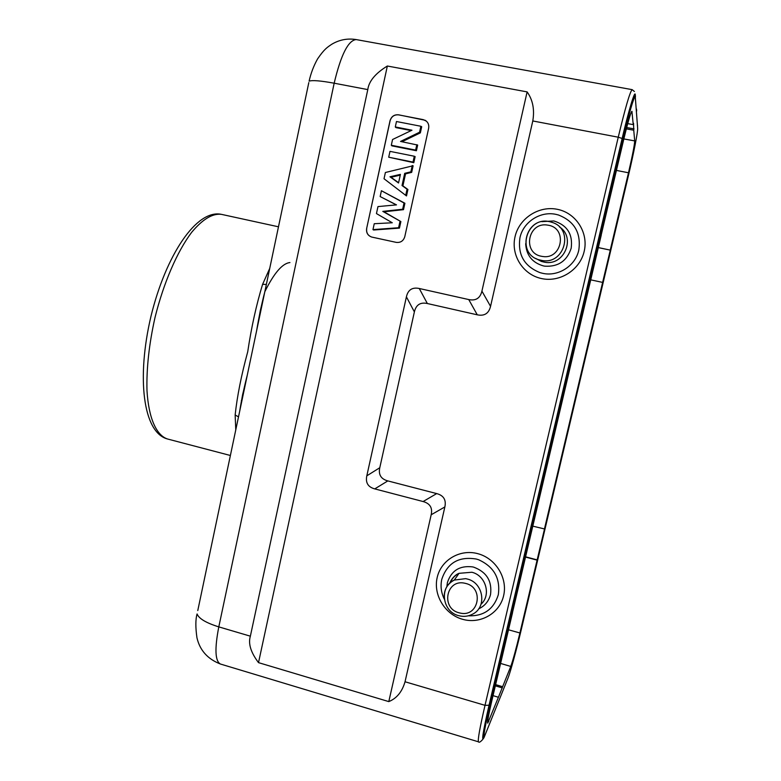 <?xml version="1.0" encoding="UTF-8"?>
<svg xmlns="http://www.w3.org/2000/svg" width="781" height="781" viewBox="0 0 781 781"><rect width="100%" height="100%" fill="white"/><g stroke="black" fill="none" stroke-linecap="round" stroke-linejoin="round"><path stroke-width="1.17" d="M269.718 268.43L262.592 284.343C256.295 305.039 251.345 327.512 247.723 351.772C241.329 375.261 237.141 396.338 235.149 414.994L235.774 429.872M636.671 110.97L636.505 109.008M635.246 96.444L634.514 96.307C632.688 98.006 628.578 112.171 622.193 138.803L489.326 704.56C484.61 724.953 482.638 735.829 483.41 737.176L484.103 737.381C483.341 736.034 485.323 725.168 490.038 704.765L622.955 138.95C629.34 112.318 633.44 98.142 635.246 96.444L637.657 128.484C637.911 131.774 633.567 153.818 628.549 175.012L521.386 629.125C516.749 648.855 510.54 671.699 508.099 677.82L484.103 737.381C481.203 743.034 482.853 732.324 489.043 705.243L622.145 138.471C628.793 110.014 635.08 89.366 635.285 94.804L635.451 96.766M264.739 292.114C261.674 303.858 258.95 316.813 256.568 330.988L247.323 374.919C243.916 388.294 241.378 400.38 239.699 411.177M367.792 89.6L334.17 83.206C320.6 80.726 312.244 80.043 309.11 81.156C310.858 73.287 313.679 65.868 317.574 58.907C324.486 48.773 327.444 47.26 331.583 44.361C339.237 39.763 347.438 38.171 356.195 39.577C348.248 40.29 340.906 54.836 334.17 83.206L218.797 626.879C214.541 648.865 215.097 661.243 220.467 664.045C207.668 659.076 199.829 650.309 196.949 637.735C195.455 627.338 195.494 619.411 197.066 613.944C198.872 618.611 206.116 622.926 218.797 626.879L250.359 636.183L367.792 89.6C368.857 81.253 375.368 73.394 387.347 66.014L258.511 662.639L388.792 701.602C396.699 698.419 402.117 691.81 405.036 681.764L485.011 705.331L489.043 705.243M622.145 138.471L618.249 137.202L532.788 120.957C534.712 109.604 532.827 99.919 527.116 91.894L387.347 66.014M532.788 120.957L490.556 306.357C488.799 313.484 484.366 316.305 477.259 314.811L427.353 303.526C420.373 302.003 416.058 304.795 414.379 311.892L379.781 467.731C378.287 474.643 380.962 479.036 387.815 480.911L436.686 493.592C443.637 495.447 446.361 499.889 444.858 506.937L405.036 681.764M258.511 662.639C250.789 652.428 248.075 643.612 250.359 636.183M436.686 493.592L423.097 501.539C429.999 503.452 432.694 507.855 431.18 514.767L388.792 701.602M527.116 91.894L481.916 291.128C480.188 298.215 475.795 301.027 468.746 299.562L477.259 314.811M423.097 501.539L374.763 488.896C368.036 487.09 365.381 482.736 366.816 475.824L406.403 296.839C408.004 289.819 412.29 287.037 419.26 288.492L468.746 299.562M366.64 228.511C366.104 232.787 367.802 235.637 371.736 237.063L396.231 242.374C400.546 242.852 403.396 240.968 404.783 236.711L428.652 128.24C429.208 124.716 428.027 122.051 425.098 120.254L398.593 114.817C394.259 114.436 391.408 116.408 390.031 120.713L366.64 228.511L390.11 120.772C391.476 116.467 394.337 114.504 398.661 114.875L423.253 119.639L426.436 121.182M371.58 237.024C367.802 235.52 366.182 232.689 366.719 228.53M380.152 196.558L381.421 190.73L404.031 202.992L402.664 209.24L382.797 211.387L400.878 221.57L399.442 228.111L373.611 230.014L372.967 229.624L374.245 223.717L392.277 222.77L376.452 213.574L377.975 206.584L396.494 204.876L380.152 196.558L396.338 204.895M400.878 221.57L383.979 211.788L403.494 209.669L404.9 203.255L381.421 190.73M407.916 189.5L406.51 195.933L405.71 195.348L384.027 178.751L385.384 172.503L413.129 165.748L411.675 172.367L405.534 173.86L402.898 185.868L407.916 189.5L407.067 189.178L405.71 195.348M414.291 156.239L415.141 156.61L413.803 162.702L388.713 157.206L389.983 151.368L414.291 156.239L413.003 162.097L413.803 162.702M395.293 126.942L396.475 121.524L420.871 126.268L419.563 132.233L400.526 141.439L417.669 145.071L416.429 150.743L391.925 145.862L391.31 145.256L392.56 139.516L411.968 130.212L395.293 126.942L395.899 127.606L411.167 130.593M402.01 141.732L420.354 132.868L421.701 126.727L420.871 126.268M399.999 221.355L398.603 227.73L399.442 228.111M398.603 227.73L372.967 229.624M404.031 202.992L404.9 203.255M402.664 209.24L403.494 209.669M382.797 211.387L383.979 211.788M412.261 165.484L410.874 171.84L411.675 172.367M410.874 171.84L404.704 173.333L405.534 173.86M404.704 173.333L402.03 185.546L402.898 185.868M402.03 185.546L407.067 189.178M398.535 182.988L400.419 174.378L389.963 176.779L398.535 182.988M398.593 182.725L391.027 177.248L400.253 175.139M389.963 176.779L391.027 177.248M413.003 162.097L388.713 157.206M416.829 144.67L415.638 150.098L416.429 150.743M415.638 150.098L391.31 145.256M419.563 132.233L420.354 132.868M627.709 123.632L633.245 124.618L633.557 123.261L633.742 130.202L626.333 128.875M633.245 124.618L631.907 111.322C630.657 112.562 627.865 122.227 623.521 140.316L601.175 235.061M512.443 612.694L601.263 235.071M512.521 612.714L491.805 700.85C488.594 714.742 487.237 722.181 487.744 723.157L498.424 697.267L493.036 695.637M495.623 684.615L502.642 686.714L498.424 697.267M502.642 686.714L510.764 666.437C513.01 660.179 516.056 649.021 519.912 632.971L537.103 560.133L525.593 557.087M532.857 526.16L544.513 528.952L537.103 560.133M544.406 529.157L602.62 282.41L590.739 279.842M598.246 247.548L610.293 250.135L602.62 282.41M610.254 250.076L628.49 172.777C632.434 155.741 634.514 145.12 634.709 140.902L633.742 130.202M626.665 127.557L634.055 128.885M502.359 687.934L495.339 685.825M244.951 386.204L245 384.457M260.161 311.336L261.342 308.27M289.936 262.562C282.449 263.343 274.111 272.989 264.935 291.489M241.397 400.458L241.524 402.518M610.293 250.135L598.236 247.606M525.652 556.843L537.211 559.899M637.53 126.131L637.472 125.077M221.335 214.336C212.461 213.272 202.572 219.276 191.648 232.338C177.326 251.306 163.61 282.781 155.019 317.476C149.054 344.157 146.379 368.573 146.994 390.744C148.663 418.391 156.503 435.476 167.544 439C142.806 432.606 136.519 377.272 150.987 316.227C165.826 255.26 196.568 208.83 221.501 214.375L221.335 214.336M221.794 214.433L278.475 226.802M262.592 284.343L266.36 284.43M235.149 414.994L238.508 416.869M197.778 610.557L247.333 374.909L242.559 394.893L239.718 411.099M264.73 292.153L260.346 310.399L256.568 330.988L308.807 82.591M482.853 739.304C480.461 741.989 479.007 742.829 478.509 741.833C477.581 740.329 479.739 728.165 485.011 705.331L618.249 137.202C625.405 107.368 630.042 91.514 632.161 89.649L356.185 39.577M541.418 278.534C559.792 282.693 579.951 270.021 584.178 251.365C588.689 232.758 576.036 212.979 557.419 209.328C538.861 205.413 519.082 218.348 515.03 236.77C510.696 255.143 522.977 274.648 541.418 278.534M462.635 619.304C480.286 624.419 499.596 613.446 503.608 595.737C507.884 578.106 495.691 558.308 477.806 553.67C459.989 548.77 441.031 560.026 437.184 577.51C433.074 594.927 444.916 614.452 462.635 619.304M431.18 514.767L444.858 506.937M374.763 488.896L387.815 480.911M379.781 467.731L366.816 475.824M406.403 296.839L414.379 311.892M427.353 303.526L419.26 288.492M490.556 306.357L481.916 291.128M542.424 273.262C558.005 277.001 575.412 266.028 578.789 250.135C581.22 232.992 574.455 221.277 558.474 215L556.043 214.384C540.325 210.831 523.202 222.009 519.951 237.717C517.559 254.635 524.246 266.272 540.013 272.637L542.424 273.262M541.868 221.648L553.836 220.945C567.211 225.143 572.99 234.241 571.184 248.231C566.957 261 558.181 266.975 544.855 266.175L543.449 265.921C532.261 262.699 526.335 255.28 525.672 243.682M535.991 258.579L541.35 261.42L544.728 262.24C564.165 266.165 576.222 237.404 559.421 226.89M549.717 221.687L552.831 222.605C574.064 229.751 564.478 264.466 542.444 260.581L538.597 259.692C516.739 253.347 525.467 217.714 548.067 221.413L549.678 221.677C526.609 215.927 515.899 252.995 538.597 259.692L541.35 261.42L535.786 258.482M541.35 256.266C522.186 253.005 527.936 221.95 547.178 225.045L548.506 225.26C567.826 228.452 561.92 259.761 542.668 256.49L541.35 256.266M468.278 615.818C483.664 616.346 493.67 609.346 498.288 594.829C500.582 578.487 494.051 566.801 478.694 559.782L476.361 559.05C458.828 556.15 447.298 562.906 441.782 579.317C440.308 586.111 441.158 592.711 444.311 599.125M446.849 586.697L447.386 582.636C451.301 570.667 459.648 565.405 472.446 566.869L473.813 567.191C486.651 572.043 492.225 581.152 490.536 594.497C488.808 601.185 484.845 605.968 478.646 608.868M481.057 604.191C491.434 595.034 485.782 575.451 471.841 572.248L459.023 573.332C454.874 575.372 451.935 578.536 450.198 582.821M467.233 579.004C483.673 582.675 487.285 607.511 472.378 614.266C468.044 616.463 463.475 616.931 458.681 615.653C442.153 611.816 439.01 586.677 454.288 580.068L465.661 578.643L467.233 579.004M444.204 598.148C443.823 589.919 447.181 583.895 454.288 580.068L459.023 573.332C453.576 575.343 449.876 582.011 449.915 583.007M459.062 612.802C440.689 608.458 446.117 578.985 464.568 583.173L465.827 583.466C484.357 587.751 478.782 617.468 460.321 613.105L459.062 612.802M489.326 704.56L490.038 704.765M622.955 138.95L622.193 138.803M623.853 138.94L634.709 140.902M628.49 172.777L616.453 170.414M508.509 629.798L519.912 632.971M487.705 721.097L488.75 721.41M510.764 666.437L500.601 663.43M632.083 111.781L631.546 111.693M230.385 455.489L167.544 439M634.406 91.504L632.161 89.649M478.509 741.833L220.457 664.035M552.831 222.605L549.697 221.677"/></g></svg>
